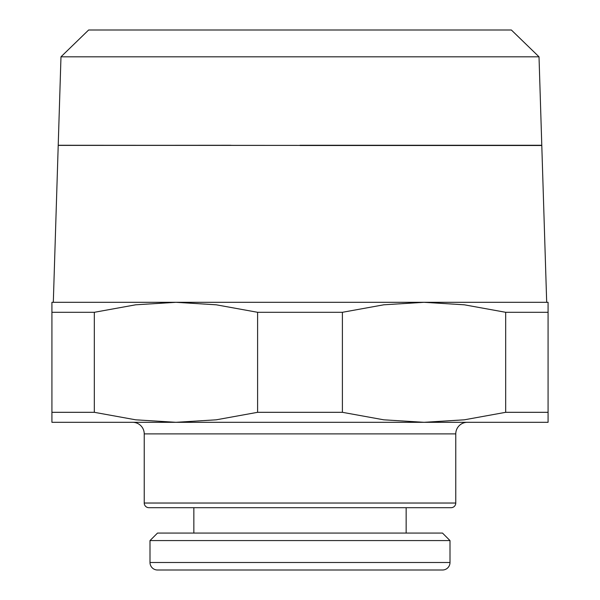 <?xml version="1.0" encoding="UTF-8"?>
<svg xmlns="http://www.w3.org/2000/svg" width="600" height="600" viewBox="0 0 600 600"><rect width="100%" height="100%" fill="white"/><g stroke="black" fill="none" stroke-linecap="round" stroke-linejoin="round"><path stroke-width="0.9" d="M60.983 56.812L88.635 30L511.365 30L539.018 56.812L60.983 56.812L58.215 145.267L300 145.387L58.215 145.387L230.767 145.267M257.603 312.3L342.397 312.3L383.745 304.808L424.035 302.31L175.965 302.31L216.255 304.808L257.603 312.3L257.603 412.312L216.255 419.812L175.965 422.31L548.077 422.31L548.077 412.312L505.68 412.312L464.332 419.812L424.035 422.31L383.745 419.812L342.397 412.312L257.603 412.312M132.645 422.31A11.587 11.587 0 0 1 144.233 433.89L455.768 433.89A11.587 11.587 0 0 1 467.355 422.31M455.768 503.033A4.665 4.665 0 0 1 451.11 507.69L148.89 507.69A4.665 4.665 0 0 1 144.233 503.033L455.768 503.033L455.768 433.89M450 562.5A7.5 7.5 0 0 1 442.5 570L157.5 570A7.5 7.5 0 0 1 150 562.5L450 562.5L450 540.577L150 540.577L150 562.5M450 540.577L442.5 533.077L157.5 533.077L150 540.577M51.922 422.31L175.965 422.31L135.667 419.812L94.32 412.312L51.922 412.312L51.922 422.31M175.965 302.31L51.922 302.31L51.922 312.3L94.32 312.3L135.667 304.808L175.965 302.31M548.077 302.31L424.035 302.31L464.332 304.808L505.68 312.3L548.077 312.3L548.077 302.31M94.32 412.312L94.32 312.3M51.922 312.3L51.922 412.312M342.397 412.312L342.397 312.3M505.68 312.3L505.68 412.312M548.077 412.312L548.077 312.3M300 145.267L541.785 145.267L539.018 56.812M546.69 302.31L541.793 145.5L300 145.5M58.215 145.387L53.31 302.31M406.155 507.69L406.155 533.077M193.845 507.69L193.845 533.077M144.233 433.89L144.233 503.033"/></g></svg>

